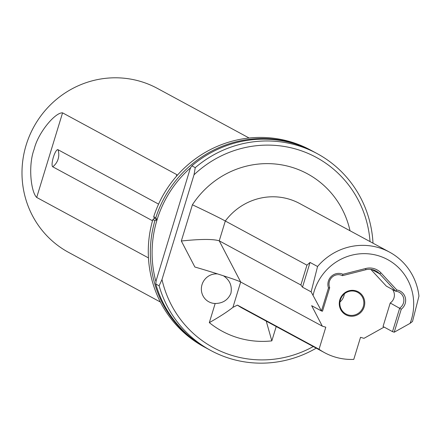 <?xml version="1.0" encoding="UTF-8"?>
<svg xmlns="http://www.w3.org/2000/svg" width="441" height="441" viewBox="0 0 441 441"><rect width="100%" height="100%" fill="white"/><g stroke="black" fill="none" stroke-linecap="round" stroke-linejoin="round"><path stroke-width="0.66" d="M155.767 284.004A111.887 108.365 118.4 0 0 207.397 348.66L210.754 350.474A111.887 108.365 -61.6 0 1 159.118 285.818L155.767 284.004L156.092 281.231M240.698 282.014C239.22 280.779 214.023 272.532 194.878 267.02L181.328 241.001C200.672 239 213.312 238.945 219.243 240.836L240.698 282.014L322.327 326.169L311.649 305.674L321.445 310.971L328.484 287.956L329.697 287.692L322.509 311.203L321.445 310.971L311.131 291.854L317.559 266.502A59.673 57.793 -61.6 0 1 389.519 252.12A59.673 57.793 -61.6 0 1 418.95 296.087L412.522 321.445L410.108 323.341A52.214 50.572 118.4 0 0 411.37 319.681A52.214 50.572 118.4 0 0 378.003 255.626A52.214 50.572 118.4 0 0 314.146 291.308A52.214 50.572 118.4 0 0 313.149 295.046M328.484 287.956A10.816 10.474 -61.6 0 1 328.369 281.176A10.816 10.474 -61.6 0 1 342.949 274.291L365.749 268.486A16.411 15.893 -61.6 0 1 381.03 272.946L396.839 290.018A10.816 10.474 -61.6 0 1 405.373 297.934A10.816 10.474 -61.6 0 1 401.266 309.196L394.226 332.211L410.108 323.341M370.809 269.379L386.327 286.126L395.792 291.253L379.629 273.8A14.917 14.448 118.4 0 0 376.013 270.995A14.917 14.448 118.4 0 0 365.743 269.749L342.431 275.68A9.322 9.029 118.4 0 0 329.427 281.408A9.322 9.029 118.4 0 0 329.697 287.692M339.862 299.742A13.054 12.64 -61.6 0 1 355.826 290.817A13.054 12.64 -61.6 0 1 364.172 306.831A13.054 12.64 -61.6 0 1 348.203 315.756A13.054 12.64 -61.6 0 1 339.862 299.742M363.312 306.545A12.309 11.918 118.4 0 0 357.712 292.372A12.309 11.918 118.4 0 0 340.397 299.852A12.309 11.918 118.4 0 0 345.998 314.025A12.309 11.918 118.4 0 0 363.312 306.545M339.934 302.019A12.309 11.918 118.4 0 0 343.886 296.032A12.309 11.918 118.4 0 0 344.344 293.871M217.622 273.927A14.917 14.448 118.4 0 0 202.028 284.627A14.917 14.448 118.4 0 0 208.819 301.798A14.917 14.448 118.4 0 0 215.175 303.485C222.744 303.402 227.991 300.018 230.913 293.331C232.286 285.983 229.849 280.173 223.609 275.895A14.917 14.448 118.4 0 0 223.427 275.785M152.514 220.759L52.733 166.786A8.952 2.183 106.3 0 1 53.389 157.178A8.952 2.183 106.3 0 1 57.964 149.692L158.584 204.117M249.126 138.022L157.327 88.365A93.238 90.306 118.4 0 0 26.157 145.045A93.238 90.306 118.4 0 0 68.603 252.384L160.403 302.041M176.306 176.439L176.852 174.669L62.567 112.852C55.323 112.24 38.053 132.581 34.117 149.35C27.981 165.496 30.947 192.039 36.702 197.447L148.463 257.897M313.297 151.533A111.887 108.365 118.4 0 0 312.73 151.224A111.887 108.365 118.4 0 0 155.772 217.826L153.722 216.718L154.344 218.361L152.856 219.552A111.887 108.365 118.4 0 0 204.222 346.946L206.267 348.048A111.887 108.365 118.4 0 0 206.835 348.357M370.038 241.585A108.155 104.754 118.4 0 0 303.965 151.748A108.155 104.754 118.4 0 0 194.012 174.807L195.247 167.652A111.887 108.365 -61.6 0 1 317.217 153.65A111.887 108.365 -61.6 0 1 373.003 243.189M181.328 241.001L192.403 204.778C208.791 212.54 219.761 217.948 225.307 221.007L306.942 265.162L310.045 262.439L317.559 266.502M310.045 262.439L302.482 287.179L311.131 291.854M302.482 287.179L300.878 284.996L306.942 265.162M389.519 252.12L299.72 203.549A59.673 57.793 118.4 0 0 225.307 221.007L219.243 240.836L300.878 284.996M316.225 348.164A111.887 108.365 -61.6 0 1 210.754 350.474M317.217 153.65L313.865 151.836A111.887 108.365 118.4 0 0 191.896 165.838L195.247 167.652M152.856 219.552L154.907 220.66A111.887 108.365 118.4 0 0 206.267 348.048M312.73 151.224L310.685 150.116A111.887 108.365 118.4 0 0 153.722 216.718M159.118 285.818L161.99 279.539A108.155 104.754 118.4 0 0 313.259 346.56M240.676 282.003L232.925 307.349L237.418 305.111L319.047 349.266L325.8 327.183L322.327 326.169M384.117 327.09L363.996 338.33L360.523 337.315L353.77 359.398A59.673 57.793 -61.6 0 1 324.57 352.679A59.673 57.793 -61.6 0 1 319.047 349.266M194.012 174.807L161.99 279.539M401.266 309.196L390.23 302.995L383.042 326.505L392.512 331.632L399.7 308.116A9.322 9.029 118.4 0 0 399.204 292.273A9.322 9.029 118.4 0 0 395.792 291.253L396.839 290.018M390.23 302.995A9.322 9.029 118.4 0 0 392.457 289.445M394.226 332.211L392.512 331.632M342.949 274.291L342.431 275.68M154.344 218.361L157.123 219.861L154.907 220.66M155.772 217.826L157.123 219.861M191.896 165.838L190.418 167.894L156.004 281.077M190.727 168.082L190.418 167.894A110.487 107.014 118.4 0 0 157.062 219.745M157.007 219.927A110.487 107.014 118.4 0 0 155.789 281.16M276.209 326.522L271.821 340.876L266.243 321.131M232.925 307.349C227.523 311.682 219.657 316.776 209.321 322.636L215.175 303.485M52.733 166.786A14.917 14.448 118.4 0 0 58.124 159.052A14.917 14.448 118.4 0 0 57.964 149.692M237.418 305.111A59.673 57.793 118.4 0 0 242.941 308.524L324.57 352.679M271.821 340.876A89.512 86.695 -61.6 0 1 209.321 322.636M192.403 204.778A89.512 86.695 -61.6 0 1 281.005 164.758A89.512 86.695 -61.6 0 1 350.027 230.764M62.567 112.852L36.702 197.447M371.68 269.501L379.629 273.8L381.03 272.946M365.743 269.749L365.749 268.486"/></g></svg>
